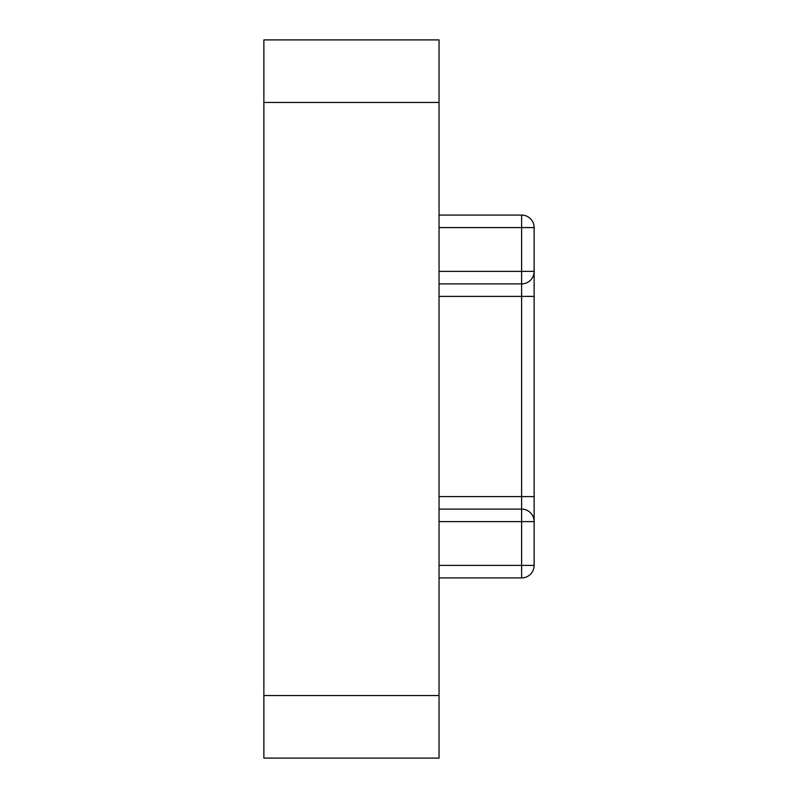 <?xml version="1.0" encoding="UTF-8"?>
<svg xmlns="http://www.w3.org/2000/svg" width="798" height="798" viewBox="0 0 798 798"><rect width="100%" height="100%" fill="white"/><g stroke="black" fill="none" stroke-linecap="round" stroke-linejoin="round"><path stroke-width="1.2" d="M439.04 102.463L263.869 102.463L263.869 39.9L439.04 39.9L439.04 758.1L263.869 758.1L263.869 695.537L439.04 695.537M263.869 102.463L263.869 695.537M439.04 215.071L521.623 215.071A12.509 12.509 0 0 1 534.131 227.58L534.131 565.413A12.509 12.509 0 0 1 521.623 577.922L439.04 577.922M439.04 496.595L521.623 496.595L521.623 283.889L439.04 283.889M439.04 509.104L521.623 509.104L521.623 496.595L534.131 496.595L534.131 521.623A12.509 12.509 0 0 0 521.623 509.104L521.623 521.623L439.04 521.623M439.04 271.38L521.623 271.38L521.623 283.889A12.509 12.509 0 0 0 534.131 271.38L534.131 296.397L439.04 296.397M534.131 271.38L521.623 271.38L521.623 227.58L439.04 227.58M439.04 565.413L521.623 565.413L521.623 521.623L534.131 521.623M534.131 227.58L521.623 227.58L521.623 215.071M521.623 577.922L521.623 565.413L534.131 565.413"/></g></svg>
